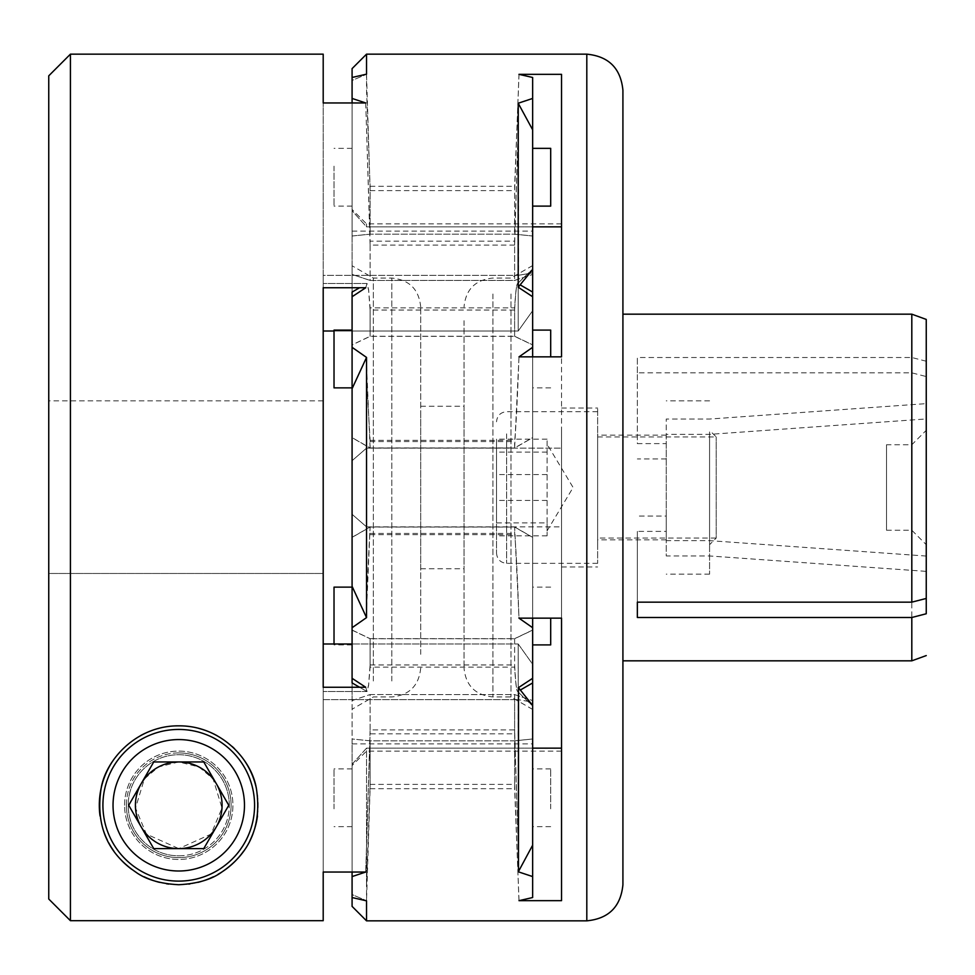 <?xml version="1.0" encoding="UTF-8"?>
<svg xmlns="http://www.w3.org/2000/svg" width="975" height="975" viewBox="0 0 975 975"><rect width="100%" height="100%" fill="white"/><g stroke="black" fill="none" stroke-linecap="round" stroke-linejoin="round"><path stroke-width="0.73" stroke-dasharray="4.88 3.66" d="M126.384 805.277A52.358 52.358 0 0 1 178.754 752.919A52.358 52.358 0 0 1 231.112 805.277A52.358 52.358 0 0 1 178.754 857.634A52.358 52.358 0 0 1 126.384 805.277M124.581 805.277A54.161 54.161 0 0 1 205.835 758.367A54.161 54.161 0 0 1 205.835 852.187A54.161 54.161 0 0 1 124.581 805.277A54.161 54.161 0 0 1 205.835 758.367A54.161 54.161 0 0 1 205.835 852.187A54.161 54.161 0 0 1 124.581 805.277M518.468 287.345L518.2 283.469L518.493 287.32L532.643 269.027L532.643 310.745L532.643 129.797L532.643 310.745L518.2 331.013L518.2 275.364L532.643 272.854L518.2 275.364L518.468 103.472L532.643 129.797L532.643 274.389L514.629 280.41L514.629 245.103L518.2 128.249M365.71 102.96L370.098 241.166L514.629 241.166L518.2 128.712L518.2 331.013L518.2 283.469L518.2 331.013L532.643 310.745L532.643 292.061L532.643 344.955L514.629 336.351L370.098 336.351L352.085 344.955L352.085 292.061L352.085 344.87L370.098 336.265L514.629 336.265L514.629 310.038C515.726 289.709 516.921 281.068 518.2 284.115L518.2 284.078C516.933 281.227 515.738 289.148 514.629 307.856L514.629 336.351M518.468 103.472L518.493 287.32M532.643 269.514L532.643 129.797M518.2 128.712L518.493 103.508M365.71 687.265L367.027 691.531L368.611 684.767L370.098 664.962L370.098 638.735L514.629 638.735L532.643 630.13L532.643 682.939L532.643 664.255L518.2 643.987L518.468 871.528M366.527 920.839L366.527 885.349L370.098 784.388L370.098 740.829L370.098 788.714L366.527 900.839L352.085 897.524L352.085 876.562L365.71 872.04L370.098 733.834L514.629 733.834L518.2 846.288L518.2 699.636L532.643 702.146L532.643 845.203L532.643 702.146L518.2 699.636L518.2 643.987L518.2 691.531L518.2 643.987L532.643 664.255L532.643 705.973L518.468 687.655L518.2 690.885L518.493 687.68M518.2 846.288L518.493 871.492L532.643 845.203L532.643 705.486M518.468 687.655L518.493 871.492M70.419 54.161L70.419 920.693L323.2 920.693L323.2 573.483L48.75 573.483L48.75 899.023L48.75 400.835L48.75 573.483L323.2 573.483L323.2 400.835L323.2 573.483M48.75 75.831L48.75 899.023M176.097 725.875A79.45 79.45 0 0 0 158.901 728.349M157.889 728.618A79.45 79.45 0 0 0 145.263 733.237M140.607 735.589A79.45 79.45 0 0 0 113.746 759.598M100.023 815.929A79.45 79.45 0 0 0 102.814 828.616M107.445 840.304A79.45 79.45 0 0 0 108.786 842.912M113.819 851.053A79.45 79.45 0 0 0 121.936 860.815M131.869 869.42A79.45 79.45 0 0 0 144.129 876.781M159.522 882.363A79.45 79.45 0 0 0 166.469 883.764M168.736 884.093A79.45 79.45 0 0 0 188.76 884.093M189.857 883.947A79.45 79.45 0 0 0 197.998 882.351M213.403 876.769A79.45 79.45 0 0 0 218.108 874.283M243.64 851.114A79.45 79.45 0 0 0 250.051 840.328M257.473 816.002A79.45 79.45 0 0 0 256.364 788.324M243.787 759.659A79.45 79.45 0 0 0 234.609 748.788M232.208 746.509A79.45 79.45 0 0 0 217.023 735.662M198.9 728.435A79.45 79.45 0 0 0 178.925 725.839M178.754 752.919A52.358 52.358 0 0 1 224.092 831.456A52.358 52.358 0 0 1 133.404 831.456A52.358 52.358 0 0 1 178.754 752.919M366.247 617.516L366.527 526.853L352.085 514.3L352.085 460.7L352.085 586.304L352.085 514.3L366.527 526.853L366.527 377.642L370.098 440.347L370.098 447.939L352.085 437.604L352.085 388.696L366.527 357.386L352.085 347.283L352.085 296.692L365.71 287.735L323.2 287.735L323.2 283.469L323.2 691.531L323.2 643.987L323.2 691.531L323.2 687.265L365.747 687.265L352.085 678.271L352.085 627.681L366.527 617.577L352.085 586.304L352.085 537.298L370.098 526.963L514.629 526.963L514.629 533.41C515.982 547.511 517.433 575.762 518.968 618.15M365.71 872.04L323.2 872.04L323.2 920.693L323.2 643.987L323.2 872.04L323.2 699.636L518.2 699.636L323.2 699.636L323.2 643.987L518.2 643.987L352.085 643.987M352.085 678.271L352.085 682.939L367.027 691.531L368.611 685.328L370.098 667.144L514.629 667.144C515.738 685.852 516.933 693.773 518.2 690.922L518.2 690.885C516.921 693.932 515.726 685.291 514.629 664.962L370.098 664.962M517.688 691.531L532.643 705.973L517.688 691.531M517.701 283.469L532.643 269.027L517.701 283.469M323.2 331.013L323.2 275.364L518.2 275.364L323.2 275.364L323.2 102.96L323.2 331.013L518.2 331.013L334.023 331.013M514.629 310.038L370.098 310.038L368.611 290.233L367.027 283.469L365.747 287.735M365.747 872.04L370.098 729.897L514.629 729.897L518.2 846.751M365.71 287.735L367.027 283.469L368.611 289.673L370.098 307.856L514.629 307.856M359.592 687.265L366.905 691.494L365.747 687.265M514.629 245.103L370.098 245.103L365.747 102.96L352.085 102.96L352.085 274.389L370.098 280.41L370.098 241.166M229.308 805.277A50.554 50.554 0 0 0 178.754 754.723A50.554 50.554 0 0 0 128.2 805.277A50.554 50.554 0 0 0 178.754 855.831A50.554 50.554 0 0 0 229.308 805.277M178.754 848.616A43.339 43.339 0 0 0 216.279 783.608A43.339 43.339 0 0 0 141.217 783.608A43.339 43.339 0 0 0 178.754 848.616L146.408 834.112L135.501 808.043L144.398 778.854L158.584 766.923L178.717 761.95L198.912 766.923L213.098 778.867L221.995 808.019L211.087 834.112L178.754 848.616L153.733 848.616L128.712 805.277L153.733 761.95L203.763 761.95L228.784 805.277L203.763 848.616L178.754 848.616M323.2 54.161L323.2 102.96M518.2 287.198L532.643 296.692L532.643 292.061L520.236 284.907M366.247 357.484L370.098 448.037L514.629 448.037L532.643 437.702L532.643 296.692M532.643 347.283L518.968 356.85L561.527 356.85L561.527 74.332L561.527 226.846L561.527 74.332L519.017 74.332L532.643 77.464L532.643 236.011L532.643 77.476L532.643 98.426L518.2 103.228M518.2 871.76L532.643 876.562L532.643 700.611L514.629 694.59L514.629 729.897M519.017 900.668L514.629 788.714L514.629 740.817L532.643 739.001L532.643 876.562M370.098 784.388L514.629 784.388L514.629 740.829L370.098 740.829L352.085 738.989L352.085 897.536L352.085 739.001L370.098 740.829L514.629 740.817L532.643 738.989L532.643 897.536L518.968 900.668L561.527 900.668L561.527 526.853L561.527 618.15L519.017 618.15L532.643 627.681L532.643 537.396L514.629 527.061L519.017 618.15M370.098 729.897L370.098 694.541L514.629 694.59L532.643 700.562L532.643 627.681M532.643 678.271L518.2 687.777M366.527 357.386L366.527 617.577M365.747 102.96L352.085 98.426L352.085 77.464L366.527 74.149L370.098 190.613L370.098 234.171L370.098 186.286L366.527 89.956L366.527 54.161M178.754 855.831A50.554 50.554 0 0 0 222.532 780A50.554 50.554 0 0 0 134.964 780A50.554 50.554 0 0 0 178.754 855.831M370.098 310.038L370.098 336.265M370.098 245.103L370.098 280.459L514.629 280.459L532.643 274.438L532.643 98.426M352.085 98.426L352.085 274.438L370.098 280.459L514.629 280.41L514.629 241.166M359.592 287.735L352.085 292.061L352.085 296.692M370.098 336.351L370.098 307.856M370.098 667.144L370.098 638.649L352.085 630.045L352.085 682.939L352.085 630.13L370.098 638.735M352.085 872.04L352.085 700.562L370.098 694.541L352.085 700.611L352.085 876.562M514.629 733.834L514.629 694.59L370.098 694.541L370.098 733.834M514.629 638.735L514.629 664.962M370.098 638.649L514.629 638.649L514.629 667.144M366.527 377.642L366.234 357.52M352.085 235.999L370.098 234.171L352.085 236.011L352.085 77.464L352.085 236.011M352.085 347.283L352.085 437.702L370.098 448.037M352.085 437.702L352.085 537.396L370.098 527.061L366.234 617.48M352.085 537.396L352.085 627.681M366.527 597.724L370.098 526.963M519.017 74.332L514.629 186.286L514.629 234.183L514.629 190.613L518.968 74.332M514.629 234.171L532.643 235.999L514.629 234.183L370.098 234.183L514.629 234.171M514.629 448.037L514.629 441.59C515.982 427.489 517.433 399.238 518.968 356.85M514.629 784.388L518.968 900.668M514.629 526.963L532.643 537.298L532.643 618.15M519.017 356.85L514.629 447.939L532.643 437.604L532.643 356.85M370.098 534.653L514.629 534.653M370.098 527.061L514.629 527.061M370.098 441.59L514.629 441.59M370.098 186.286L514.629 186.286M370.098 190.613L514.629 190.613M370.098 440.347L514.629 440.347M370.098 447.939L514.629 447.939M370.098 533.41L514.629 533.41M370.098 788.714L514.629 788.714M532.643 700.562L532.643 845.203M532.643 630.045L514.629 638.649M514.629 336.265L532.643 344.87L532.643 292.061M352.085 630.13L352.085 700.611M532.643 630.13L532.643 700.611M532.643 437.702L532.643 537.396M352.085 274.438L352.085 344.955M532.643 274.438L532.643 344.955M352.085 344.87L352.085 274.389M532.643 344.87L532.643 274.389M352.085 537.298L352.085 437.604M532.643 537.298L532.643 437.604M352.085 700.562L352.085 630.045M464.027 320.69L464.027 668.058L464.027 320.69M510.997 293.999L510.997 696.942L510.997 293.999M532.643 282.457L532.643 709.434L532.643 282.457M550.692 356.85L550.692 330.098M532.643 332.292L532.643 387.867L532.643 332.292M550.692 808.823L550.692 768.885L550.692 808.823M532.643 808.823L532.643 768.885L532.643 808.823M550.692 644.902L550.692 618.15M532.643 642.708L532.643 587.133L532.643 642.708M550.692 206.115L550.692 148.346M532.643 166.177L532.643 206.115L532.643 166.177M334.023 643.987L334.023 587.133M352.085 589.327L352.085 644.902L352.085 589.327M334.023 808.823L334.023 768.885L334.023 808.823M352.085 808.823L352.085 768.885L352.085 808.823M334.023 387.867L334.023 330.098M352.085 385.673L352.085 330.098L352.085 385.673M334.023 166.177L334.023 206.115L334.023 166.177M352.085 166.177L352.085 206.115L352.085 166.177M352.085 692.348L352.085 265.773L352.085 692.348M373.352 681.001L373.352 278.058L373.352 681.001M420.7 654.31L420.7 306.942L420.7 654.31M464.027 412.437L464.027 568.754L464.027 412.437M420.7 412.437L420.7 568.754L420.7 412.437M622.915 884.727L622.915 90.273M366.527 377.276L366.527 448.147L352.085 460.7L352.085 388.696L352.085 460.7L366.527 448.147L366.527 597.358M366.527 885.349L366.527 748.154L352.085 764.266L352.085 894.575L352.085 764.266L366.527 748.154L366.527 885.044M352.085 897.536L352.085 894.575L366.247 900.583L352.085 894.575L352.085 906.384M352.085 210.734L352.085 209.442L352.085 210.734L366.527 226.846L366.527 223.884L366.527 226.846L352.085 210.734L352.085 80.425L352.085 210.734M352.085 68.616L352.085 80.425L366.247 74.417L352.085 80.425L352.085 77.476M366.527 526.853L561.527 526.853L561.527 356.85L561.527 526.853L366.527 526.853M561.527 900.668L561.527 748.154L561.527 900.668M532.643 748.154L366.527 748.154L561.527 748.154L561.527 751.116L561.527 748.154M532.643 226.846L366.527 226.846L561.527 226.846L561.527 223.884L561.527 226.846M366.527 448.147L561.527 448.147L366.527 448.147M561.527 431.328L561.527 566.95L561.527 431.328M926.25 571.374L926.25 598.443L926.25 556.055L926.25 571.374L709.581 555.957L666.254 555.957L666.254 531.387L637.358 531.387L637.358 602.16L637.358 531.387M926.25 556.055L709.581 540.638L666.254 540.638L666.254 516.067L637.358 516.067M926.25 361.237A382691.522 270603.767 0 0 0 911.808 357.508L637.358 357.508L637.358 443.613L666.254 443.613L666.254 419.043L709.581 419.043L926.25 403.626L926.25 319.422M666.254 531.387L666.254 434.362L709.581 434.362L926.25 418.945L926.25 376.557A382691.729 270603.913 180 0 0 911.808 372.84L637.358 372.84L637.358 443.613M666.254 458.933L637.358 458.933M637.358 372.84L637.358 357.508M597.638 543.672L597.638 408.05L597.638 543.672M597.638 433.875L597.638 563.331L597.638 433.875M622.915 610.07L622.915 314.169L622.915 610.07M597.638 531.387L597.638 435.143L597.638 531.387M666.254 443.613L666.254 516.067M666.254 434.362L666.254 555.957M709.581 434.362L709.581 574.165L709.581 434.362M666.254 540.638L666.254 419.043M926.25 376.557L926.25 598.443M926.25 418.945L926.25 403.626M926.25 527.938L926.25 430.316L926.25 527.938M911.808 372.84L911.808 660.831M911.808 314.169L911.808 357.508M352.085 388.696L352.085 586.304M886.531 444.758L886.531 530.242L886.531 444.758L911.808 444.758L911.808 530.242L911.808 444.758L926.25 430.316M597.638 538.054L597.638 436.946L597.638 538.054L716.211 538.054L716.211 436.946L716.211 538.054L709.581 544.684L709.581 430.316L709.581 544.684M547.085 522.88L547.085 439.164L547.085 535.836L547.085 522.88L496.531 522.88L496.531 439.164L496.531 522.88M547.085 535.836L496.531 535.836M547.085 500.455L496.531 500.455M547.085 452.12L496.531 452.12M547.085 439.164L496.531 439.164M547.085 474.545L496.531 474.545M496.531 441.029L496.531 553.227L496.531 441.029M254.585 805.277A75.831 75.831 0 0 0 178.754 729.446A75.831 75.831 0 0 0 102.911 805.277A75.831 75.831 0 0 0 178.754 881.108M586.804 920.839L586.804 54.161M492.911 293.999L492.911 696.942L492.911 293.999M391.804 681.001L391.804 278.058L391.804 681.001M506.634 433.875L506.634 563.331L506.634 433.875M367.027 691.531L323.2 691.531L367.027 691.531M367.027 283.469L323.2 283.469L367.027 283.469M323.2 400.835L48.75 400.835M532.643 682.939L520.236 690.093M352.085 231.112L532.643 231.112M352.085 743.888L532.643 743.888M532.643 265.566L510.997 278.058L492.911 278.058C475.373 279.764 465.745 289.392 464.027 306.942M532.643 709.434L510.997 696.942L492.911 696.942C475.373 695.236 465.745 685.608 464.027 668.058M550.692 387.867L532.643 387.867M550.692 768.885L532.643 768.885M550.692 826.654L532.643 826.654M550.692 587.133L532.643 587.133M352.085 644.902L334.023 644.902M352.085 768.885L334.023 768.885M352.085 826.654L334.023 826.654M352.085 148.346L334.023 148.346M352.085 206.115L334.023 206.115M420.7 306.942C418.982 289.392 409.354 279.764 391.804 278.058L373.352 278.058L352.085 265.773M420.7 668.058C418.982 685.608 409.354 695.236 391.804 696.942L373.352 696.942L352.085 709.227M420.7 568.754L464.027 568.754M420.7 406.246L464.027 406.246M561.527 751.116L366.527 751.116L352.085 765.558M561.527 223.884L366.527 223.884L352.085 209.442M561.527 566.95L597.638 566.95M561.527 408.05L597.638 408.05M666.254 435.143L597.638 435.143M666.254 539.857L597.638 539.857M709.581 574.165L666.254 574.165M709.581 400.835L666.254 400.835M886.531 530.242L911.808 530.242L926.25 544.684M597.638 436.946L716.211 436.946L709.581 430.316M547.085 530.839L573.117 487.5L547.085 444.161M597.638 411.669L506.634 411.669C500.504 412.267 497.128 415.63 496.531 421.773M597.638 563.331L506.634 563.331C500.504 562.733 497.128 559.37 496.531 553.227"/><path stroke-width="1.46" d="M532.643 269.514L518.2 287.223L518.2 103.24L532.643 129.797L532.643 356.85M518.468 871.528L518.493 687.68L532.643 705.486L532.643 845.203L518.468 871.528M532.643 705.486L532.643 682.939L520.236 690.093M352.085 98.438L365.71 102.96L323.2 102.96L352.085 102.96L352.085 77.476L366.527 74.161L366.527 54.161L586.804 54.161L586.804 920.839L366.527 920.839L352.085 906.384L352.085 876.574L365.747 872.04L323.2 872.04L323.2 920.693L70.419 920.693L48.75 899.023L70.419 920.693L70.419 54.161L48.75 75.831L48.75 899.023M178.925 725.839A79.45 79.45 0 0 0 176.097 725.875M158.901 728.349A79.45 79.45 0 0 0 157.889 728.618M145.263 733.237A79.45 79.45 0 0 0 140.607 735.589M113.746 759.598A79.45 79.45 0 0 0 100.023 815.929M102.814 828.616A79.45 79.45 0 0 0 107.445 840.304M108.786 842.912A79.45 79.45 0 0 0 113.819 851.053M121.936 860.815A79.45 79.45 0 0 0 131.869 869.42M144.129 876.781A79.45 79.45 0 0 0 159.522 882.363M166.469 883.764A79.45 79.45 0 0 0 168.736 884.093M178.754 884.727C197.377 883.703 211.721 879.474 221.812 872.04C250.417 852.638 261.934 824.728 256.364 788.324C251.782 760.232 221.666 725.632 178.925 725.839C136.012 725.449 105.678 760.232 101.144 788.3C95.538 824.667 107.055 852.577 135.696 872.04C145.799 879.487 160.156 883.716 178.754 884.727M188.76 884.093A79.45 79.45 0 0 0 189.857 883.947M197.998 882.351A79.45 79.45 0 0 0 213.403 876.769M218.108 874.283A79.45 79.45 0 0 0 243.64 851.114M250.051 840.328A79.45 79.45 0 0 0 257.473 816.002M256.364 788.324A79.45 79.45 0 0 0 243.787 759.659M234.609 748.788A79.45 79.45 0 0 0 232.208 746.509M217.023 735.662A79.45 79.45 0 0 0 198.9 728.435M352.085 643.987L323.2 643.987L323.2 573.483M352.085 627.717L352.085 586.304L366.527 617.614L352.085 627.717L352.085 678.307L365.71 687.265L323.2 687.265L323.2 287.735L365.747 287.735L352.085 296.729L352.085 347.319L366.527 357.423L352.085 388.696L352.085 347.319M334.023 331.013L323.2 331.013M323.2 102.96L323.2 54.161L70.419 54.161M518.2 687.802L532.643 678.307L532.643 682.939M532.643 618.15L532.643 678.307M532.643 627.717L518.968 618.15L561.527 618.15L561.527 900.668L519.017 900.668L532.643 897.536L532.643 876.574L518.2 871.772M352.085 897.536L366.527 900.851L366.527 920.839M518.2 103.24L532.643 98.438L532.643 129.797M532.643 347.319L519.017 356.85L561.527 356.85L561.527 74.332L518.968 74.332L532.643 77.476L532.643 98.438M532.643 296.729L518.2 287.223M366.527 617.614L366.527 357.423M352.085 296.729L352.085 292.061L359.592 287.735M352.085 876.574L352.085 872.04M359.592 687.265L352.085 682.939L352.085 678.307M532.643 845.203L532.643 876.574M532.643 330.098L550.692 330.098L550.692 356.85M550.692 618.15L550.692 644.902L532.643 644.902M532.643 148.346L550.692 148.346L550.692 206.115L532.643 206.115M352.085 587.133L334.023 587.133L334.023 643.987M352.085 330.098L334.023 330.098L334.023 387.867L352.085 387.867M586.804 54.161C608.741 56.306 620.77 68.347 622.915 90.273L622.915 884.727C620.77 906.652 608.741 918.694 586.804 920.839M532.643 226.846L561.527 226.846M532.643 748.154L561.527 748.154M352.085 586.304L352.085 388.696M637.358 602.16L911.808 602.16A382691.729 270603.913 0 0 0 926.25 598.443L926.25 613.763A382691.522 270603.767 180 0 1 911.808 617.492L637.358 617.492L637.358 602.16L637.358 617.492M926.25 613.763L926.25 319.422L911.808 314.169L622.915 314.169M926.25 655.578L911.808 660.831L911.808 617.492M911.808 602.16L911.808 314.169M352.085 77.476L352.085 68.616L366.527 54.161M178.754 881.108A75.831 75.831 0 0 0 244.42 767.362A75.831 75.831 0 0 0 113.076 767.362A75.831 75.831 0 0 0 178.754 881.108A75.831 75.831 0 0 0 244.42 767.362A75.831 75.831 0 0 0 113.076 767.362A75.831 75.831 0 0 0 178.754 881.108A75.831 75.831 0 0 0 254.585 805.277M141.217 826.946A43.339 43.339 0 0 0 216.279 826.946A43.339 43.339 0 0 0 178.754 761.95A43.339 43.339 0 0 0 141.217 826.946M203.763 761.95L228.784 805.277L203.763 848.616L153.733 848.616L128.712 805.277L153.733 761.95L203.763 761.95M178.754 871.004A65.727 65.727 0 0 0 235.67 772.419A65.727 65.727 0 0 0 121.838 772.419A65.727 65.727 0 0 0 178.754 871.004M532.643 292.061L520.236 284.907M911.808 660.831L622.915 660.831"/></g></svg>
